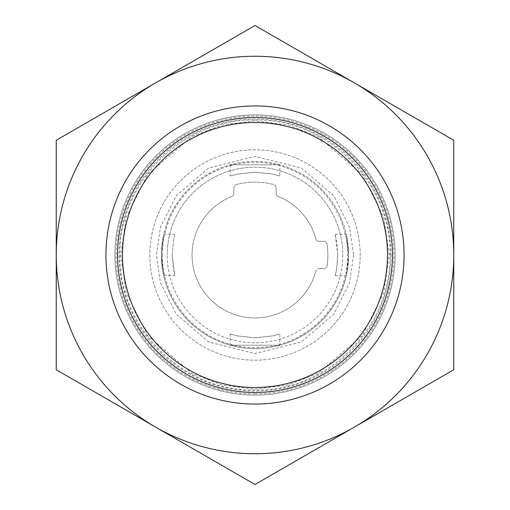 <?xml version="1.0" encoding="UTF-8"?>
<svg xmlns="http://www.w3.org/2000/svg" width="510" height="510" viewBox="0 0 510 510"><rect width="100%" height="100%" fill="white"/><g stroke="black" fill="none" stroke-linecap="round" stroke-linejoin="round"><path stroke-width="0.38" stroke-dasharray="2.55 1.91" d="M117.529 255A137.47 137.47 0 0 0 255 392.47A137.47 137.47 0 0 0 392.47 255A137.47 137.47 0 0 0 255 117.529A137.47 137.47 0 0 0 117.529 255A137.47 137.47 0 0 1 255 117.529A137.47 137.47 0 0 1 392.47 255A137.47 137.47 0 0 1 255 392.47A137.47 137.47 0 0 1 117.529 255A137.47 137.47 0 0 0 255 392.47A137.47 137.47 0 0 0 392.47 255A137.47 137.47 0 0 0 255 117.529A137.47 137.47 0 0 0 117.529 255A137.47 137.47 0 0 0 255 392.47A137.47 137.47 0 0 0 392.47 255M348.579 255A93.579 93.579 0 0 1 255 348.579A93.579 93.579 0 0 1 161.421 255L162.575 269.643L163.742 275.706L161.421 255A93.579 93.579 0 0 0 255 348.579A93.579 93.579 0 0 0 348.579 255L346.258 275.706L347.425 269.643L348.579 255L347.425 240.357L346.258 234.294L348.579 255A93.579 93.579 0 0 0 255 161.421A93.579 93.579 0 0 0 161.421 255L163.742 234.294L162.575 240.357L161.421 255A93.579 93.579 0 0 1 255 161.421A93.579 93.579 0 0 1 348.579 255M105.933 255A149.067 149.067 0 0 0 255 404.067A149.067 149.067 0 0 0 404.067 255A149.067 149.067 0 0 0 255 105.933A149.067 149.067 0 0 0 105.933 255A149.067 149.067 0 0 1 255 105.933A149.067 149.067 0 0 1 404.067 255A149.067 149.067 0 0 1 255 404.067A149.067 149.067 0 0 1 105.933 255A149.067 149.067 0 0 1 255 105.933A149.067 149.067 0 0 1 404.067 255A149.067 149.067 0 0 1 255 404.067A149.067 149.067 0 0 1 105.933 255A149.067 149.067 0 0 1 255 105.933A149.067 149.067 0 0 1 404.067 255A149.067 149.067 0 0 1 255 404.067A149.067 149.067 0 0 1 105.933 255A149.067 149.067 0 0 1 255 105.933A149.067 149.067 0 0 1 404.067 255A149.067 149.067 0 0 1 255 404.067A149.067 149.067 0 0 1 105.933 255M255 393.905A138.905 138.905 0 0 0 393.905 255A138.905 138.905 0 0 0 255 116.095A138.905 138.905 0 0 0 116.095 255A138.905 138.905 0 0 0 255 393.905M122.496 255A132.504 132.504 0 0 0 255 387.504A132.504 132.504 0 0 0 387.504 255A132.504 132.504 0 0 0 255 122.496A132.504 132.504 0 0 0 122.496 255M279.843 345.219L230.157 345.219L279.843 345.219L279.843 333.999L272.576 335.931L255.006 337.811L237.43 335.931L230.157 333.999L230.157 345.219M172.189 255L173.489 240.357L174.815 234.294L173.489 240.363L172.189 255L174.815 275.706L173.489 269.643L172.189 255M149.825 255A105.175 105.175 0 0 0 255 360.175A105.175 105.175 0 0 0 360.175 255A105.175 105.175 0 0 0 255 149.825A105.175 105.175 0 0 0 149.825 255A105.175 105.175 0 0 0 255 360.175A105.175 105.175 0 0 0 360.175 255A105.175 105.175 0 0 0 255 149.825A105.175 105.175 0 0 0 149.825 255M279.843 164.781L230.157 164.781L279.843 164.781L279.843 176.001L272.576 174.069L255.006 172.189L237.43 174.069L230.157 176.001L237.443 174.069L254.994 172.189L272.57 174.069L279.843 176.001M230.157 164.781L230.157 176.001M337.811 255L335.185 234.294L336.511 240.357L337.811 255L336.511 269.643L335.185 275.706L336.511 269.637L337.811 255M230.157 333.999L237.443 335.931L254.994 337.811L272.57 335.931L279.843 333.999M162.339 255A92.661 92.661 0 0 0 255 347.661A92.661 92.661 0 0 0 347.661 255A92.661 92.661 0 0 0 255 162.339A92.661 92.661 0 0 0 162.339 255M342.784 255A87.784 87.784 0 0 1 255 342.784A87.784 87.784 0 0 1 167.216 255A87.784 87.784 0 0 0 255 342.784A87.784 87.784 0 0 0 342.784 255A87.784 87.784 0 0 0 255 167.216A87.784 87.784 0 0 0 167.216 255A87.784 87.784 0 0 1 255 167.216A87.784 87.784 0 0 1 342.784 255M315.837 271.129A62.94 62.94 0 0 1 192.06 255A62.94 62.94 0 0 1 231.789 196.497A3.315 3.315 0 0 0 233.88 193.417L233.88 187.756L233.88 193.417A3.315 3.315 0 0 1 231.789 196.497A62.94 62.94 0 0 0 246.865 317.411A62.94 62.94 0 0 0 315.837 271.129A3.315 3.315 0 0 1 319.037 268.662A3.315 3.315 0 0 0 315.837 271.129M327.063 244.156A3.315 3.315 0 0 0 323.786 241.338L319.037 241.338L323.786 241.338A3.315 3.315 0 0 1 327.063 244.156A72.879 72.879 0 0 1 327.063 265.844A72.879 72.879 0 0 0 327.063 244.156M315.837 238.871A3.315 3.315 0 0 0 319.037 241.338A3.315 3.315 0 0 1 315.837 238.871A62.94 62.94 0 0 0 278.211 196.497A62.94 62.94 0 0 1 315.837 238.871M276.12 193.417A3.315 3.315 0 0 0 278.211 196.497A3.315 3.315 0 0 1 276.12 193.417L276.12 187.756L276.12 193.417M276.12 187.756A3.315 3.315 0 0 0 273.653 184.55A72.879 72.879 0 0 0 236.347 184.55A3.315 3.315 0 0 0 233.88 187.756A3.315 3.315 0 0 1 236.347 184.55A72.879 72.879 0 0 1 273.653 184.55A3.315 3.315 0 0 1 276.12 187.756M323.786 268.662L319.037 268.662L323.786 268.662A3.315 3.315 0 0 0 327.063 265.844A3.315 3.315 0 0 1 323.786 268.662M155.626 427.125A198.753 198.753 0 0 0 453.753 255A198.753 198.753 0 0 0 155.626 82.875A198.753 198.753 0 0 0 155.626 427.125L56.247 369.75L56.247 140.25L255 25.5L453.753 140.25L453.753 369.75L255 484.5L155.626 427.125L255 484.5L453.753 369.75L453.753 140.25L255 25.5L56.247 140.25L56.247 369.75L155.626 427.125A198.753 198.753 0 0 1 155.626 82.875A198.753 198.753 0 0 1 453.753 255A198.753 198.753 0 0 1 155.626 427.125A198.753 198.753 0 0 0 453.753 255A198.753 198.753 0 0 0 155.626 82.875A198.753 198.753 0 0 0 155.626 427.125L56.247 369.75L56.247 140.25L255 25.5L453.753 140.25L453.753 369.75L255 484.5L155.626 427.125M395.097 255A140.097 140.097 0 0 1 255 395.097A140.097 140.097 0 0 1 114.903 255A140.097 140.097 0 0 1 255 114.903A140.097 140.097 0 0 1 395.097 255A140.097 140.097 0 0 1 255 395.097A140.097 140.097 0 0 1 114.903 255A140.097 140.097 0 0 1 255 114.903A140.097 140.097 0 0 1 395.097 255A140.097 140.097 0 0 1 255 395.097A140.097 140.097 0 0 1 114.903 255A140.097 140.097 0 0 1 255 114.903A140.097 140.097 0 0 1 395.097 255A140.097 140.097 0 0 1 255 395.097A140.097 140.097 0 0 1 114.903 255A140.097 140.097 0 0 1 255 114.903A140.097 140.097 0 0 1 395.097 255M390.947 255A135.947 135.947 0 0 1 255 390.947A135.947 135.947 0 0 1 119.053 255A135.947 135.947 0 0 1 255 119.053A135.947 135.947 0 0 1 390.947 255M389.156 255L383.794 217.438L362.329 174.503L318.132 136.623L288.022 124.969L255 120.844L221.977 124.969L191.868 136.623L147.67 174.503L126.206 217.438L120.844 255L126.206 292.561L147.67 335.497L191.868 373.377L221.977 385.031L255 389.156L288.022 385.031L318.132 373.377L362.329 335.497L383.794 292.561L389.156 255M353.551 255L349.605 282.591L333.84 314.128L301.378 341.955L255 353.551L208.622 341.955L176.16 314.128L160.395 282.591L156.449 255L160.395 227.409L176.16 195.872L208.622 168.045L255 156.449L301.378 168.045L333.84 195.872L349.605 227.409L353.551 255M120.022 255C118.148 327.057 182.841 391.846 255 389.978C327.159 391.846 391.852 327.057 389.978 255C391.852 182.943 327.159 118.154 255 120.022C182.841 118.154 118.148 182.943 120.022 255M163.742 234.294L174.815 234.294M335.185 234.294L346.258 234.294M163.742 275.706L174.815 275.706M335.185 275.706L346.258 275.706"/><path stroke-width="0.76" d="M404.067 255A149.067 149.067 0 0 1 255 404.067A149.067 149.067 0 0 1 105.933 255A149.067 149.067 0 0 1 255 105.933A149.067 149.067 0 0 1 404.067 255M392.47 255A137.47 137.47 0 0 1 255 392.47A137.47 137.47 0 0 1 117.529 255A137.47 137.47 0 0 1 255 117.529A137.47 137.47 0 0 1 392.47 255M387.504 255A132.504 132.504 0 0 1 255 387.504A132.504 132.504 0 0 1 122.496 255A132.504 132.504 0 0 1 255 122.496A132.504 132.504 0 0 1 387.504 255M155.626 82.875L56.247 140.25L56.247 369.75L255 484.5L453.753 369.75L453.753 140.25L255 25.5L155.626 82.875A198.753 198.753 0 0 1 453.753 255A198.753 198.753 0 0 1 155.626 427.125A198.753 198.753 0 0 1 155.626 82.875"/></g></svg>
